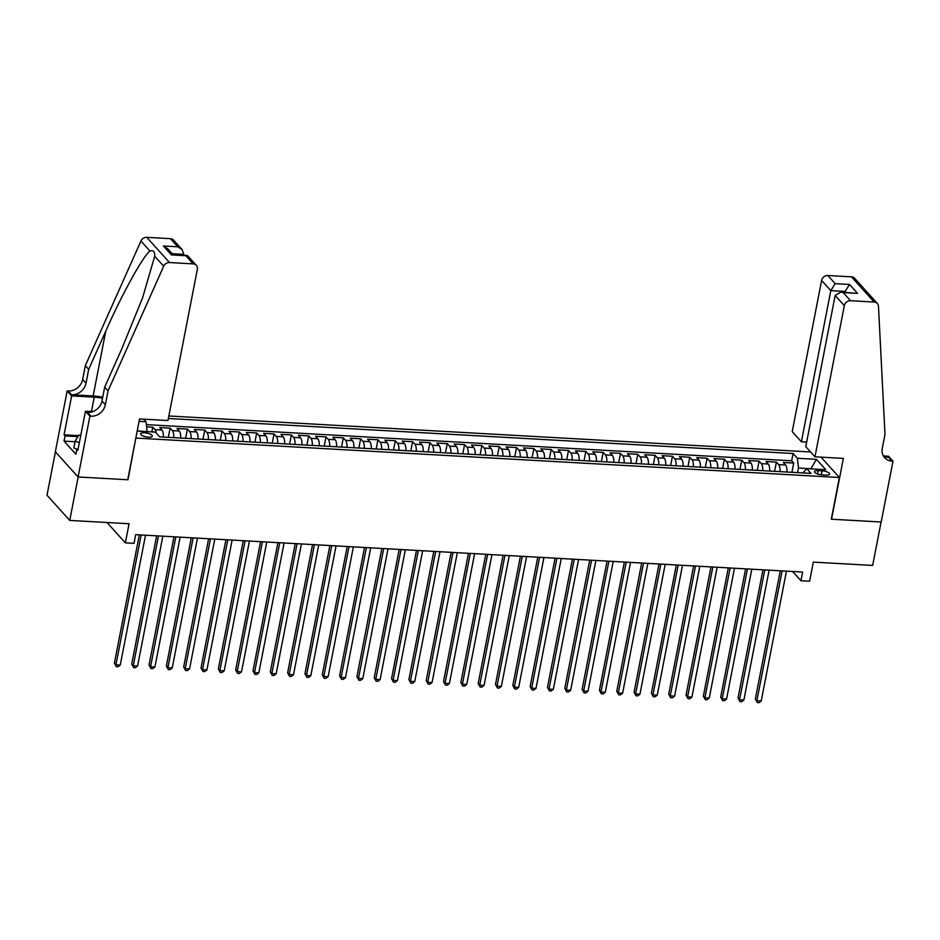 <?xml version="1.0" encoding="UTF-8"?>
<svg xmlns="http://www.w3.org/2000/svg" width="940" height="940" viewBox="0 0 940 940"><rect width="100%" height="100%" fill="white"/><g stroke="black" fill="none" stroke-linecap="round" stroke-linejoin="round"><path stroke-width="1.41" d="M148.414 437.147A5.981 1.915 11 0 0 152.315 436.101A5.981 1.915 11 0 0 144.478 432.788A5.981 1.915 11 0 0 140.577 433.822A5.981 1.915 11 0 0 148.414 437.147M55.425 451.846L47 495.216L69.736 520.419L78.185 476.98L127.981 479.776L135.877 437.829M810.586 451.964L168.836 415.974M136.089 438.075L839.397 477.508L831.289 519.209L881.097 521.994L872.649 565.434L813.323 562.108L809.599 581.226L800.939 580.732L802.631 572.049L135.701 534.66L134.02 543.344L125.349 542.862L129.074 523.745L69.736 520.419M786.98 472.045A7.473 2.773 -86.8 0 0 785.558 464.983L783.314 462.492L793.712 463.079L791.915 472.315M780.059 471.657A7.473 2.773 -86.8 0 0 778.625 464.595L776.393 462.104L774.595 471.351M776.393 462.104L765.994 461.528L768.239 464.007A7.473 2.773 -86.8 0 1 769.66 471.069M752.341 470.094A7.473 2.773 -86.8 0 0 750.919 463.044L748.675 460.553L759.062 461.14L757.264 470.376M735.021 469.13A7.473 2.773 -86.8 0 0 733.588 462.069L731.343 459.578L741.742 460.165L739.945 469.401M717.69 468.155A7.473 2.773 -86.8 0 0 716.268 461.094L714.024 458.614L724.423 459.19L722.625 468.437M700.37 467.192A7.473 2.773 -86.8 0 0 698.949 460.13L696.705 457.639L707.091 458.227L705.306 467.462M683.051 466.216A7.473 2.773 -86.8 0 0 681.618 459.155L679.385 456.664L689.772 457.251L687.974 466.487M665.72 465.241A7.473 2.773 -86.8 0 0 664.298 458.18L662.054 455.7L672.452 456.276L670.655 465.523M648.4 464.278A7.473 2.773 -86.8 0 0 646.979 457.216L644.734 454.725L655.133 455.312L653.335 464.548M631.081 463.303A7.473 2.773 -86.8 0 0 629.659 456.241L627.415 453.75L637.802 454.337L636.004 463.573M613.761 462.327A7.473 2.773 -86.8 0 0 612.328 455.265L610.084 452.786L620.482 453.362L618.684 462.609M596.43 461.364A7.473 2.773 -86.8 0 0 595.008 454.302L592.764 451.811L603.163 452.399L601.365 461.634M579.111 460.389A7.473 2.773 -86.8 0 0 577.689 453.327L575.445 450.836L585.832 451.423L584.046 460.659M561.791 459.413A7.473 2.773 -86.8 0 0 560.357 452.352L558.125 449.872L568.512 450.448L566.714 459.695M544.46 458.45A7.473 2.773 -86.8 0 0 543.038 451.388L540.794 448.897L551.192 449.485L549.395 458.72M527.14 457.474A7.473 2.773 -86.8 0 0 525.719 450.413L523.474 447.922L533.873 448.509L532.075 457.745M509.821 456.499A7.473 2.773 -86.8 0 0 508.399 449.438L506.155 446.958L516.542 447.534L514.744 456.781M492.501 455.536A7.473 2.773 -86.8 0 0 491.068 448.474L488.824 445.983L499.222 446.571L497.424 455.806M475.17 454.561A7.473 2.773 -86.8 0 0 473.748 447.499L471.504 445.02L481.903 445.595L480.105 454.831M457.851 453.585A7.473 2.773 -86.8 0 0 456.429 446.524L454.185 444.044L464.572 444.62L462.786 453.867M440.531 452.622A7.473 2.773 -86.8 0 0 439.109 445.56L436.865 443.069L447.252 443.656L445.454 452.892M423.212 451.647A7.473 2.773 -86.8 0 0 421.778 444.585L419.534 442.106L429.933 442.681L428.135 451.917M405.88 450.671A7.473 2.773 -86.8 0 0 404.459 443.61L402.214 441.13L412.613 441.706L410.815 450.953M388.561 449.708A7.473 2.773 -86.8 0 0 387.139 442.646L384.895 440.155L395.282 440.743L393.496 449.978M371.241 448.733A7.473 2.773 -86.8 0 0 369.808 441.671L367.575 439.191L377.962 439.767L376.164 449.003M353.91 447.757A7.473 2.773 -86.8 0 0 352.488 440.696L350.244 438.216L360.643 438.792L358.845 448.039M336.59 446.794A7.473 2.773 -86.8 0 0 335.169 439.732L332.924 437.241L343.323 437.829L341.526 447.064M319.271 445.819A7.473 2.773 -86.8 0 0 317.849 438.757L315.605 436.278L325.992 436.853L324.194 446.101M301.952 444.843A7.473 2.773 -86.8 0 0 300.518 437.793L298.274 435.302L308.673 435.89L306.875 445.125M284.62 443.88A7.473 2.773 -86.8 0 0 283.199 436.818L280.954 434.327L291.353 434.914L289.555 444.15M267.301 442.905A7.473 2.773 -86.8 0 0 265.879 435.843L263.635 433.363L274.022 433.939L272.236 443.187M249.981 441.929A7.473 2.773 -86.8 0 0 248.548 434.879L246.315 432.388L256.702 432.976L254.905 442.211M232.65 440.966A7.473 2.773 -86.8 0 0 231.228 433.904L228.984 431.413L239.383 432.001L237.585 441.236M215.331 439.99A7.473 2.773 -86.8 0 0 213.909 432.929L211.665 430.45L222.063 431.025L220.266 440.272M198.011 439.015A7.473 2.773 -86.8 0 0 196.589 431.965L194.345 429.474L204.732 430.062L202.934 439.297M180.692 438.052A7.473 2.773 -86.8 0 0 179.258 430.99L177.014 428.499L187.412 429.087L185.615 438.322M163.36 437.077A7.473 2.773 -86.8 0 0 161.939 430.015L159.694 427.536L170.093 428.111L168.295 437.359M822.03 470.834L818.223 470.623A5.793 1.857 11 0 0 814.44 471.633A5.793 1.857 11 0 0 822.03 474.853L825.849 475.064A5.793 1.857 11 0 0 829.632 474.054A5.793 1.857 11 0 0 822.03 470.834L821.266 474.782M821.031 457.157L839.397 477.508M137.181 431.084L155.382 432.106L159.683 436.865L811.009 473.384L806.708 468.625L802.889 472.938M139.073 421.355L146.041 421.743L143.714 419.181M810.562 468.837L798.483 467.944L797.367 458.262L793.066 453.503L168.354 418.476M797.367 458.262L816.425 459.331L825.766 469.695L806.708 468.625M793.712 463.079L791.656 460.8L146.358 424.622M156.287 433.117A7.473 2.773 93.2 0 0 155.006 429.627L152.762 427.148L146.617 426.795M170.093 428.111L172.337 430.602A7.473 2.773 93.2 0 1 173.759 437.664M187.412 429.087L189.657 431.566A7.473 2.773 93.2 0 1 191.079 438.628M204.732 430.062L206.976 432.541A7.473 2.773 93.2 0 1 208.398 439.603M222.063 431.025L224.296 433.516A7.473 2.773 93.2 0 1 225.729 440.578M239.383 432.001L241.627 434.48A7.473 2.773 93.2 0 1 243.049 441.541M256.702 432.976L258.947 435.455A7.473 2.773 93.2 0 1 260.368 442.517M274.022 433.939L276.266 436.43A7.473 2.773 93.2 0 1 277.7 443.492M291.353 434.914L293.597 437.394A7.473 2.773 93.2 0 1 295.019 444.456M308.673 435.89L310.917 438.369A7.473 2.773 93.2 0 1 312.339 445.431M325.992 436.853L328.236 439.344A7.473 2.773 93.2 0 1 329.658 446.406M343.323 437.829L345.556 440.308A7.473 2.773 93.2 0 1 346.989 447.37M360.643 438.792L362.887 441.283A7.473 2.773 93.2 0 1 364.309 448.345M377.962 439.767L380.207 442.258A7.473 2.773 93.2 0 1 381.628 449.32M395.282 440.743L397.526 443.222A7.473 2.773 93.2 0 1 398.96 450.284M412.613 441.706L414.857 444.197A7.473 2.773 93.2 0 1 416.279 451.259M429.933 442.681L432.177 445.172A7.473 2.773 93.2 0 1 433.599 452.234M447.252 443.656L449.496 446.136A7.473 2.773 93.2 0 1 450.918 453.197M464.572 444.62L466.816 447.111A7.473 2.773 93.2 0 1 468.249 454.173M481.903 445.595L484.147 448.086A7.473 2.773 93.2 0 1 485.569 455.148M499.222 446.571L501.466 449.05A7.473 2.773 93.2 0 1 502.888 456.112M516.542 447.534L518.786 450.025A7.473 2.773 93.2 0 1 520.22 457.087M533.873 448.509L536.106 451A7.473 2.773 93.2 0 1 537.539 458.062M551.192 449.485L553.437 451.964A7.473 2.773 93.2 0 1 554.859 459.026M568.512 450.448L570.756 452.939A7.473 2.773 93.2 0 1 572.178 460.001M585.832 451.423L588.076 453.914A7.473 2.773 93.2 0 1 589.509 460.964M603.163 452.399L605.407 454.878A7.473 2.773 93.2 0 1 606.829 461.94M620.482 453.362L622.727 455.853A7.473 2.773 93.2 0 1 624.148 462.915M637.802 454.337L640.046 456.828A7.473 2.773 93.2 0 1 641.468 463.878M655.133 455.312L657.366 457.792A7.473 2.773 93.2 0 1 658.799 464.853M672.452 456.276L674.697 458.767A7.473 2.773 93.2 0 1 676.118 465.829M689.772 457.251L692.016 459.742A7.473 2.773 93.2 0 1 693.438 466.792M707.091 458.227L709.336 460.706A7.473 2.773 93.2 0 1 710.769 467.768M724.423 459.19L726.667 461.681A7.473 2.773 93.2 0 1 728.089 468.743M741.742 460.165L743.986 462.656A7.473 2.773 93.2 0 1 745.408 469.706M759.062 461.14L761.306 463.62A7.473 2.773 93.2 0 1 762.728 470.681M797.567 472.632L798.483 467.944M106.996 522.511L125.349 542.862M792.596 571.485L800.939 580.732M810.809 468.849L816.425 459.331M147.098 431.636L137.228 430.873M791.656 460.8L793.066 453.503M152.762 427.148L151.845 431.906M146.041 421.743L147.145 431.425M780.27 570.792L755.337 699.043L756.876 700.746L782.115 570.897M761.212 700.993L759.003 702.662L757.276 702.568L756.876 700.746L761.212 700.993L786.451 571.144M757.276 702.568L755.337 699.043M76.869 449.273L73.872 447.91L75.224 440.966L78.831 435.114L80.793 435.232M79.312 442.834L75.224 440.966M814.957 456.816L844.343 305.641L835.155 295.466L805.768 446.629L814.957 456.816L843.368 458.403L831.548 519.221L881.18 522.005L893 461.188L888.547 456.253L883.788 455.982M806.661 442.082L801.409 441.788L792.22 431.613L821.607 280.437A5.605 4.888 -42.1 0 1 827.823 275.514L851.464 276.842A5.605 4.888 -42.1 0 1 854.613 278.299L877.349 303.502A5.605 4.888 137.9 0 1 878.477 306.299L884.986 434.386L882.284 448.286A13.078 11.397 137.9 0 0 884.693 457.733A13.078 11.397 137.9 0 0 892.048 461.129L893 461.188M827.823 275.514L835.167 283.657L849.537 284.468L857.586 293.386L843.215 292.587L850.559 300.718L874.2 302.046L851.464 276.842M801.409 441.788L830.795 290.625L821.607 280.437M877.349 303.502A5.605 4.888 137.9 0 0 874.2 302.046M850.559 300.718A5.605 4.888 137.9 0 0 844.343 305.641M883.259 455.653A13.078 11.397 137.9 0 0 888.688 457.404L892.048 461.129M845.001 292.34L845.178 291.435L830.795 290.625L835.167 283.657M849.537 284.468L845.178 291.435L846.047 292.399M857.586 293.386L840.712 292.093L835.155 295.466M843.215 292.587L840.712 292.093M183.617 255.257L183.793 254.352L172.173 253.694M108.065 390.829L104.692 387.104L121.754 348.893L142.563 297.921L154.701 256.256C154.994 251.709 153.408 249.958 149.942 250.98C142.763 256.596 121.883 294.443 105.75 331.15L88.689 369.361L85.987 383.262A13.078 11.397 -42.1 0 1 71.499 394.741L68.126 391.005L67.175 390.958L55.354 451.776L78.09 476.98L127.723 479.753L139.543 418.946L167.954 420.532L197.341 269.369A5.605 4.888 137.9 0 0 196.307 265.327A5.605 4.888 137.9 0 0 193.158 263.87L169.505 262.542A5.605 4.888 137.9 0 0 163.689 266.22L108.065 390.829L105.362 404.729A13.078 11.397 -42.1 0 1 90.875 416.209L89.911 416.162L78.09 476.98M88.689 369.361L85.329 365.625L82.626 379.525A13.078 11.397 -42.1 0 1 68.126 391.005M90.875 416.209L87.502 412.484A13.078 11.397 -42.1 0 0 101.99 401.004L104.692 387.104M193.158 263.87L185.814 255.727L171.433 254.916L163.384 245.998L177.766 246.797L170.422 238.666L146.769 237.338L169.505 262.542M149.942 250.98L140.953 241.016L85.329 365.625M89.911 416.162L85.458 411.227L77.891 450.143L76.915 449.05L78.09 449.12M75.071 441.741L64.038 441.119L75.893 454.267L76.915 449.05M64.038 441.119L65.048 435.902L64.073 434.821L71.628 395.893L67.175 390.958M102.531 398.219A21.021 6.745 11 0 0 94.235 397.162L71.628 395.893M85.458 411.227L92.837 411.638M102.742 397.185A24.346 7.814 11 0 0 93.154 395.952L71.499 394.741M140.953 241.016A5.605 4.888 -42.1 0 1 146.769 237.338M170.422 238.666A5.605 4.888 -42.1 0 1 173.571 240.123L182.113 249.594L183.793 254.352M64.073 434.821L78.513 435.631M77.903 436.63L65.048 435.902M185.814 255.727L187.753 255.845L196.307 265.327M171.433 254.916L186.907 255.445M163.384 245.998L167.743 248.783L173.042 254.658M177.766 246.797L182.113 249.594M762.951 569.828L738.018 698.068L739.557 699.771L764.796 569.922M743.881 700.018L741.684 701.698L739.956 701.593L739.557 699.771L743.881 700.018L769.12 570.169M739.956 701.593L738.018 698.068M745.62 568.853L720.698 697.104L722.226 698.808L747.465 568.959M726.561 699.043L724.364 700.723L722.625 700.629L722.226 698.808L726.561 699.043L751.8 569.194M722.625 700.629L720.698 697.104M728.3 567.878L703.367 696.129L704.906 697.832L730.145 567.983M709.242 698.079L707.045 699.748L705.306 699.654L704.906 697.832L709.242 698.079L734.481 568.23M705.306 699.654L703.367 696.129M710.981 566.914L686.047 695.154L687.587 696.857L712.826 567.008M691.911 697.104L689.713 698.784L687.986 698.678L687.587 696.857L691.911 697.104L717.161 567.255M687.986 698.678L686.047 695.154M693.65 565.939L668.728 694.19L670.267 695.894L695.506 566.045M674.591 696.129L672.394 697.809L670.667 697.715L670.267 695.894L674.591 696.129L699.83 566.279M670.667 697.715L668.728 694.19M676.33 564.964L651.408 693.215L652.936 694.918L678.175 565.069M657.272 695.165L655.074 696.834L653.335 696.74L652.936 694.918L657.272 695.165L682.511 565.316M653.335 696.74L651.408 693.215M659.011 564L634.077 692.24L635.616 693.943L660.855 564.094M639.952 694.19L637.743 695.87L636.016 695.764L635.616 693.943L639.952 694.19L665.191 564.341M636.016 695.764L634.077 692.24M641.691 563.025L616.758 691.276L618.297 692.98L643.536 563.13M622.621 693.215L620.423 694.895L618.696 694.801L618.297 692.98L622.621 693.215L647.86 563.365M618.696 694.801L616.758 691.276M624.36 562.049L599.438 690.301L600.966 692.005L626.216 562.155M605.301 692.251L603.104 693.92L601.365 693.826L600.966 692.005L605.301 692.251L630.54 562.402M601.365 693.826L599.438 690.301M607.04 561.086L582.107 689.337L583.646 691.029L608.885 561.192M587.982 691.276L585.785 692.956L584.046 692.851L583.646 691.029L587.982 691.276L613.221 561.427M584.046 692.851L582.107 689.337M589.721 560.111L564.787 688.362L566.327 690.066L591.566 560.216M570.651 690.301L568.453 691.981L566.726 691.887L566.327 690.066L570.651 690.301L595.901 560.463M566.726 691.887L564.787 688.362M572.389 559.136L547.468 687.387L549.007 689.091L574.246 559.241M553.331 689.337L551.134 691.006L549.407 690.912L549.007 689.091L553.331 689.337L578.57 559.488M549.407 690.912L547.468 687.387M555.07 558.172L530.148 686.423L531.676 688.115L556.915 558.278M536.012 688.362L533.814 690.042L532.075 689.937L531.676 688.115L536.012 688.362L561.251 558.513M532.075 689.937L530.148 686.423M537.751 557.197L512.817 685.448L514.356 687.152L539.595 557.303M518.692 687.387L516.483 689.067L514.756 688.973L514.356 687.152L518.692 687.387L543.931 557.549M514.756 688.973L512.817 685.448M520.431 556.221L495.498 684.473L497.037 686.177L522.276 556.327M501.361 686.423L499.163 688.092L497.436 687.998L497.037 686.177L501.361 686.423L526.6 556.574M497.436 687.998L495.498 684.473M503.1 555.258L478.178 683.509L479.717 685.201L504.956 555.364M484.041 685.448L481.844 687.128L480.105 687.023L479.717 685.201L484.041 685.448L509.28 555.599M480.105 687.023L478.178 683.509M485.78 554.283L460.847 682.534L462.386 684.238L487.625 554.389M466.722 684.473L464.524 686.153L462.786 686.059L462.386 684.238L466.722 684.473L491.961 554.635M462.786 686.059L460.847 682.534M468.461 553.308L443.527 681.559L445.066 683.263L470.305 553.413M449.402 683.509L447.193 685.178L445.466 685.084L445.066 683.263L449.402 683.509L474.641 553.66M445.466 685.084L443.527 681.559M451.141 552.344L426.208 680.595L427.747 682.299L452.986 552.45M432.071 682.534L429.874 684.214L428.147 684.109L427.747 682.299L432.071 682.534L457.31 552.685M428.147 684.109L426.208 680.595M433.81 551.369L408.888 679.62L410.416 681.324L435.655 551.475M414.752 681.57L412.554 683.239L410.815 683.145L410.416 681.324L414.752 681.57L439.99 551.721M410.815 683.145L408.888 679.62M416.49 550.394L391.557 678.645L393.096 680.349L418.335 550.499M397.432 680.595L395.235 682.264L393.496 682.17L393.096 680.349L397.432 680.595L422.671 550.746M393.496 682.17L391.557 678.645M399.171 549.43L374.238 677.681L375.777 679.385L401.016 549.536M380.101 679.62L377.904 681.3L376.176 681.195L375.777 679.385L380.101 679.62L405.34 549.771M376.176 681.195L374.238 677.681M381.84 548.455L356.918 676.706L358.457 678.41L383.696 548.561M362.781 678.657L360.584 680.325L358.857 680.231L358.457 678.41L362.781 678.657L388.02 548.807M358.857 680.231L356.918 676.706M364.52 547.48L339.599 675.731L341.126 677.434L366.365 547.585M345.462 677.681L343.264 679.35L341.526 679.256L341.126 677.434L345.462 677.681L370.701 547.832M341.526 679.256L339.599 675.731M347.201 546.516L322.267 674.767L323.806 676.471L349.046 546.622M328.142 676.706L325.933 678.386L324.206 678.292L323.806 676.471L328.142 676.706L353.381 546.857M324.206 678.292L322.267 674.767M329.881 545.541L304.948 673.792L306.487 675.496L331.726 545.647M310.811 675.743L308.614 677.411L306.887 677.317L306.487 675.496L310.811 675.743L336.05 545.893M306.887 677.317L304.948 673.792M312.55 544.566L287.628 672.817L289.156 674.52L314.406 544.671M293.492 674.767L291.294 676.436L289.555 676.342L289.156 674.52L293.492 674.767L318.731 544.918M289.555 676.342L287.628 672.817M295.231 543.602L270.297 671.853L271.836 673.557L297.075 543.708M276.172 673.792L273.975 675.472L272.236 675.378L271.836 673.557L276.172 673.792L301.411 543.943M272.236 675.378L270.297 671.853M277.911 542.627L252.978 670.878L254.517 672.582L279.756 542.732M258.841 672.829L256.644 674.497L254.916 674.403L254.517 672.582L258.841 672.829L284.091 542.979M254.916 674.403L252.978 670.878M260.58 541.652L235.658 669.903L237.197 671.607L262.436 541.757M241.521 671.853L239.324 673.522L237.597 673.428L237.197 671.607L241.521 671.853L266.76 542.004M237.597 673.428L235.658 669.903M243.26 540.688L218.339 668.939L219.866 670.643L245.105 540.794M224.202 670.878L222.005 672.558L220.266 672.464L219.866 670.643L224.202 670.878L249.441 541.029M220.266 672.464L218.339 668.939M225.941 539.713L201.007 667.964L202.547 669.668L227.786 539.819M206.882 669.914L204.673 671.583L202.946 671.489L202.547 669.668L206.882 669.914L232.121 540.065M202.946 671.489L201.007 667.964M208.621 538.749L183.688 666.989L185.227 668.692L210.466 538.843M189.551 668.939L187.354 670.62L185.626 670.514L185.227 668.692L189.551 668.939L214.79 539.09M185.626 670.514L183.688 666.989M191.29 537.774L166.368 666.025L167.896 667.729L193.147 537.88M172.232 667.964L170.034 669.644L168.295 669.55L167.896 667.729L172.232 667.964L197.471 538.115M168.295 669.55L166.368 666.025M173.971 536.799L149.037 665.05L150.576 666.754L175.815 536.904M154.912 667L152.715 668.669L150.976 668.575L150.576 666.754L154.912 667L180.151 537.151M150.976 668.575L149.037 665.05M156.651 535.835L131.718 664.075L133.257 665.779L158.496 535.929M137.593 666.025L135.383 667.706L133.656 667.6L133.257 665.779L137.593 666.025L162.832 536.176M133.656 667.6L131.718 664.075M139.332 534.86L114.398 663.111L115.937 664.815L141.176 534.966M120.261 665.05L118.064 666.73L116.337 666.636L115.937 664.815L120.261 665.05L145.5 535.201M116.337 666.636L114.398 663.111M778.625 464.595L785.558 464.983M155.006 429.627L161.939 430.015M172.337 430.602L179.258 430.99M189.657 431.566L196.589 431.965M206.976 432.541L213.909 432.929M224.296 433.516L231.228 433.904M241.627 434.48L248.548 434.879M258.947 435.455L265.879 435.843M276.266 436.43L283.199 436.818M293.597 437.394L300.518 437.793M310.917 438.369L317.849 438.757M328.236 439.344L335.169 439.732M345.556 440.308L352.488 440.696M362.887 441.283L369.808 441.671M380.207 442.258L387.139 442.646M397.526 443.222L404.459 443.61M414.857 444.197L421.778 444.585M432.177 445.172L439.109 445.56M449.496 446.136L456.429 446.524M466.816 447.111L473.748 447.499M484.147 448.086L491.068 448.474M501.466 449.05L508.399 449.438M518.786 450.025L525.719 450.413M536.106 451L543.038 451.388M553.437 451.964L560.357 452.352M570.756 452.939L577.689 453.327M588.076 453.914L595.008 454.302M605.407 454.878L612.328 455.265M622.727 455.853L629.659 456.241M640.046 456.828L646.979 457.216M657.366 457.792L664.298 458.18M674.697 458.767L681.618 459.155M692.016 459.742L698.949 460.13M709.336 460.706L716.268 461.094M726.667 461.681L733.588 462.069M743.986 462.656L750.919 463.044M761.306 463.62L768.239 464.007M817.577 473.983L818.223 470.623M85.987 383.262L82.626 379.525M101.99 401.004L105.362 404.729M163.689 266.22L154.701 256.256M105.75 331.15L93.154 395.952M91.438 411.555L94.235 397.162"/></g></svg>
